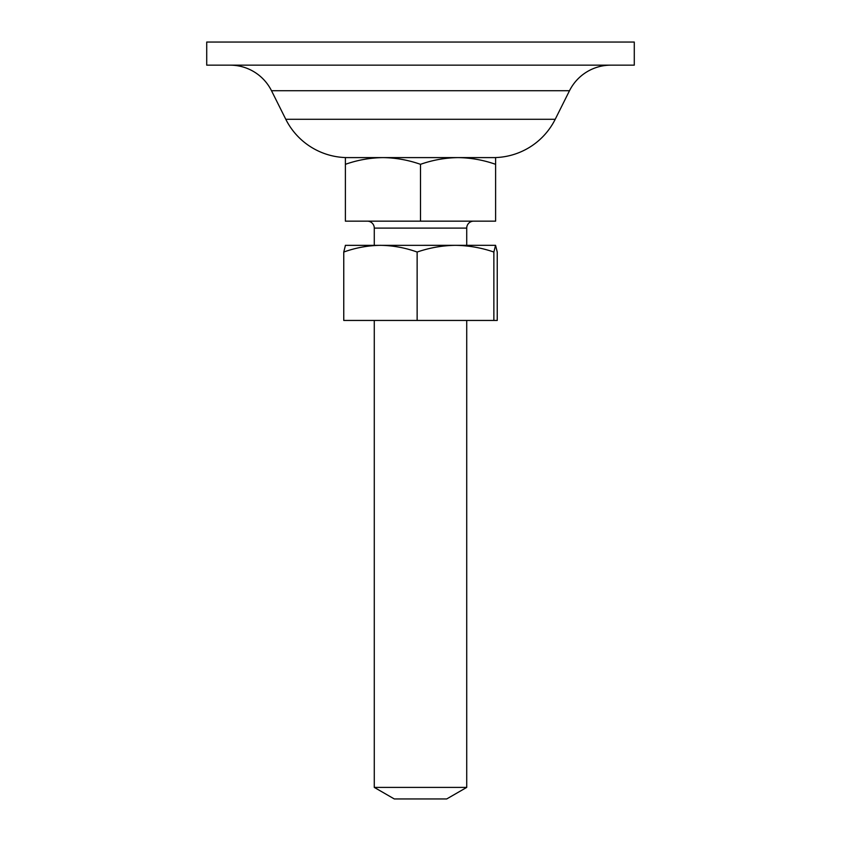 <?xml version="1.0" encoding="UTF-8"?>
<svg xmlns="http://www.w3.org/2000/svg" width="841" height="841" viewBox="0 0 841 841"><rect width="100%" height="100%" fill="white"/><g stroke="black" fill="none" stroke-linecap="round" stroke-linejoin="round"><path stroke-width="1.26" d="M495.559 245.33L493.867 252.037C481.441 247.759 468.658 245.53 455.507 245.33L495.559 245.33L497.241 252.037L497.241 320.442L417.136 320.442L417.136 252.037C429.719 247.738 442.503 245.498 455.507 245.33L345.336 245.362M417.136 252.037C405.152 247.738 392.926 245.509 380.447 245.33C367.938 245.509 355.711 247.748 343.759 252.037L343.759 320.442L417.136 320.442M343.759 252.037L345.441 245.33M493.867 320.442L493.867 252.037M569.504 90.712L271.496 90.712L285.782 119.285L555.218 119.285L569.504 90.712A46.223 46.223 0 0 1 610.85 65.156M271.496 90.712A46.223 46.223 0 0 0 230.15 65.156M634.282 65.156L206.718 65.156L206.718 42.05L634.282 42.05L634.282 65.156M285.782 119.285A69.33 69.33 0 0 0 347.796 157.603L382.939 157.603L345.388 157.603L345.388 221.162L420.5 221.162L420.5 164.321C408.242 160.021 395.722 157.782 382.939 157.603C370.135 157.793 357.625 160.021 345.388 164.321M555.218 119.285A69.33 69.33 0 0 1 493.204 157.603L458.061 157.603C445.246 157.793 432.737 160.021 420.5 164.321M458.061 157.603L495.612 157.603L495.612 164.321C483.354 160.021 470.834 157.782 458.061 157.603L382.939 157.603M420.5 221.162L495.612 221.162L495.612 164.321M466.723 245.33L466.723 228.1A6.938 6.938 0 0 1 473.651 221.162M374.277 245.33L374.277 228.1A6.938 6.938 0 0 0 367.349 221.162M466.723 787.397L446.708 798.95L394.292 798.95L374.277 787.397L466.723 787.397L466.723 320.442M374.277 787.397L374.277 320.442M466.723 228.1L374.277 228.1"/></g></svg>
